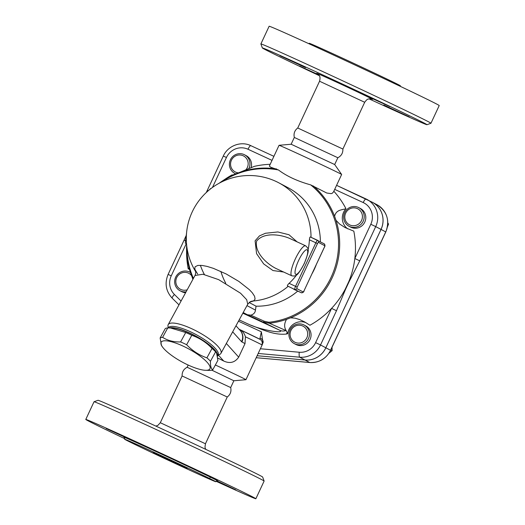 <?xml version="1.0" encoding="UTF-8"?>
<svg xmlns="http://www.w3.org/2000/svg" width="525" height="525" viewBox="0 0 525 525"><rect width="100%" height="100%" fill="white"/><g stroke="black" fill="none" stroke-linecap="round" stroke-linejoin="round"><path stroke-width="0.79" d="M308.917 43.726L309.225 43.286A50.295 0.617 25 0 1 355.058 63.978A50.295 0.617 25 0 1 400.391 85.798L400.253 86.317M260.886 43.936L269.135 26.25A93.831 1.155 25 0 1 354.631 64.844A93.831 1.155 25 0 1 439.215 105.558L430.966 123.244A93.831 1.155 -155 0 0 430.966 123.244A93.831 1.155 -155 0 0 346.388 82.53A93.831 1.155 -155 0 0 260.886 43.936A93.831 1.155 -155 0 0 260.886 43.956L262.342 47.939A90.825 1.116 25 0 1 345.128 85.299A90.825 1.116 25 0 1 426.963 124.707A90.825 1.116 25 0 1 369.127 98.897M319.285 75.659A90.825 1.116 25 0 1 262.342 47.939M319.082 75.337L299.512 66.045L318.688 74.812M280.009 55.735L305.517 67.581L280.009 55.735M373.912 98.982L389.799 106.582L368.819 96.948L363.95 94.526L373.912 98.982M409.31 116.891L383.801 105.046L409.31 116.891M341.637 174.471A34.532 0.427 25 0 1 341.644 174.484L333.513 191.914L332.325 193.22L331.15 193.633L326.753 193.016L310.675 184.872C297.531 181.217 286.801 176.256 278.473 169.975L270.815 167.252L269.345 166.117L279.051 145.3A34.532 0.427 25 0 1 279.064 145.294A34.532 0.427 25 0 1 310.524 159.508A34.532 0.427 25 0 1 341.637 174.471L334.681 164.535L291.145 144.237L294.315 137.438C293.475 133.573 294.617 130.423 297.741 127.995L342.884 149.048L364.691 102.277L319.548 81.231C321.267 74.773 317.638 74.498 317.356 73.664M294.315 137.438L337.851 157.743C341.355 155.899 343.028 152.998 342.884 149.041M276.655 168.991A78.271 76.073 -62.1 0 0 239.682 172.384L254.369 166.359A86.323 83.902 117.9 0 1 270.191 164.299M239.682 172.384L235.699 173.9A78.271 76.073 -62.1 0 0 222.121 181.158L225.809 178.69A86.323 83.902 117.9 0 1 232.129 174.851A13.512 13.132 -62.1 0 0 232.404 175.107M248.725 168.827A10.507 10.211 -62.1 0 0 244.598 154.809L246.186 155.649A10.507 10.211 117.9 0 1 251.068 167.836M244.598 154.809A10.507 10.211 -62.1 0 0 230.652 159.311A10.507 10.211 -62.1 0 0 235.81 173.86M238.527 172.856A9.01 8.754 117.9 0 1 230.751 162.251A9.01 8.754 117.9 0 1 242.215 155.387A9.01 8.754 117.9 0 1 245.621 170.08M189.295 269.108A13.512 13.132 -62.1 0 0 188.245 268.951L188.652 268.131L189.394 269.332L192.898 279.353M235.699 173.9C230.324 175.947 232.03 175.173 232.129 174.851L231.82 175.219M188.245 268.951A86.323 83.902 117.9 0 1 186.592 252.715L186.559 248.273A78.271 76.073 -62.1 0 0 190.227 271.412M239.695 329.523L260.177 339.439A4.207 4.161 120.1 0 1 260.177 339.439A4.207 4.161 120.1 0 1 261.85 344.827L262.986 342.904A4.207 3.622 -162 0 0 260.026 338.139L261.352 331.793L263.012 342.818M345.181 227.614L353.811 231.151A86.323 83.902 117.9 0 1 354.834 258.51A86.323 83.902 117.9 0 1 348.869 281.433L345.312 289.058A86.323 83.902 117.9 0 1 331.577 308.385A86.323 83.902 117.9 0 1 309.927 325.251L304.671 321.943L299.69 319.581L295.011 318.157L290.535 317.822A78.271 76.073 -62.1 0 0 336.007 220.31L334.602 216.3C336.138 209.783 341.368 210.039 345.975 208.74A13.512 13.132 -62.1 0 0 347.793 228.88M306.036 322.724A13.512 13.132 -62.1 0 0 287.687 333.743A86.323 83.902 117.9 0 1 286.197 334.071C273.335 335.396 261.306 328.932 249.834 324.811L239.19 319.889M185.601 292.727A10.507 10.211 117.9 0 1 181.617 291.592L180.023 290.745A10.507 10.211 -62.1 0 0 186.099 291.808M304.119 325.041L305.707 325.881A10.507 10.211 117.9 0 1 309.816 339.951A10.507 10.211 117.9 0 1 295.87 344.452L294.276 343.613A10.507 10.211 -62.1 0 0 308.221 339.104A10.507 10.211 -62.1 0 0 304.119 325.041A10.507 10.211 -62.1 0 0 289.925 330.035A10.507 10.211 -62.1 0 0 294.276 343.613M190.739 272.698A10.507 10.211 -62.1 0 0 175.796 276.924A10.507 10.211 -62.1 0 0 180.023 290.745M187.202 289.8A9.01 8.754 117.9 0 1 175.849 280.829A9.01 8.754 117.9 0 1 191.796 275.914M290.942 330.481A9.01 8.754 117.9 0 1 306.154 328.926A9.01 8.754 117.9 0 1 299.565 343.068A9.01 8.754 117.9 0 1 290.942 330.481M287.687 333.743L286.197 330.645C284.025 327.272 284.143 323.498 286.552 319.338L290.535 317.822M333.834 191.218A86.323 83.902 117.9 0 1 345.975 208.74M358.851 207.67L360.439 208.51A10.507 10.211 117.9 0 1 364.672 222.338A10.507 10.211 117.9 0 1 350.602 227.089L349.007 226.242A10.507 10.211 -62.1 0 0 363.077 221.491A10.507 10.211 -62.1 0 0 358.851 207.67A10.507 10.211 -62.1 0 0 344.905 212.172A10.507 10.211 -62.1 0 0 349.007 226.242M349.808 224.956A9.01 8.754 117.9 0 1 348.639 209.527A9.01 8.754 117.9 0 1 362.401 215.893A9.01 8.754 117.9 0 1 349.808 224.956M344.984 227.509L339.55 224.004L336.007 220.31M286.197 334.071L287.241 332.909M286.197 330.645L269.312 323.229A78.271 76.073 -62.1 0 0 286.552 319.338M186.5 243.666L185.286 243.108L186.546 232.969M209.16 189.978A80.87 78.606 117.9 0 1 210.61 188.554L210.82 188.652M206.292 192.498L207.329 190.306L208.287 190.713M185.469 240.791L184.072 240.188L186.086 235.738M381.019 229.412A21.02 20.429 -62.1 0 0 372.317 202.256A21.02 20.429 117.9 0 1 372.35 202.276A21.02 20.429 117.9 0 1 381.052 229.425L325.854 347.793A21.02 20.429 117.9 0 1 305.025 360.025L257.125 355.727L304.992 360.006A21.02 20.429 -62.1 0 0 325.822 347.773L381.019 229.412L375.716 226.603A21.02 20.429 -62.1 0 0 367.014 199.448A21.02 20.429 -62.1 0 0 366.056 198.975A4.502 1.057 114.8 0 0 366.043 198.968A4.502 1.057 114.8 0 0 363.215 202.558A16.511 16.052 117.9 0 1 370.808 224.267L354.834 258.51L359.743 260.846L375.716 226.603L370.808 224.267M220.874 271.412A60.053 58.367 -62.1 0 0 225.743 283.244M220.907 271.425A60.053 58.367 -62.1 0 0 225.776 283.264M328.978 353.2L332.122 350.687L332.03 347.255M330.763 349.972L332.122 350.687M387.437 226.866L388.546 224.077L387.811 222.928M387.798 223.683L388.546 224.077M348.869 281.433A4.502 1.037 28.1 0 1 349.066 281.767L359.743 260.846M315.61 342.635L320.519 344.964L336.486 310.721L331.577 308.385L315.61 342.635A16.511 16.052 117.9 0 1 299.243 352.242L260.38 348.751M336.486 310.721L345.686 289.012A4.502 0.932 -158.1 0 1 345.312 289.058M218.361 354.867L218.879 354.736A30.023 7.908 -151.4 0 0 220.92 353.384A30.023 7.908 -151.4 0 0 191.815 328.768A30.023 7.908 -151.4 0 0 168.197 324.627A30.023 7.908 -151.4 0 0 168.164 327.068L168.341 327.58M168.105 327.935L168.131 327.889A28.527 7.514 28.6 0 1 190.568 331.826A28.527 7.514 28.6 0 1 218.21 355.208L217.704 356.134M169.168 327.935A28.527 7.514 28.6 0 1 198.496 337.582A28.527 7.514 28.6 0 1 217.691 356.048M170.533 327.967L172.653 328.059A27.773 7.317 28.6 0 1 189.938 333.349A27.773 7.317 28.6 0 1 215.618 351.501L216.549 352.813L215.598 351.848A31.152 8.21 -151.4 0 0 212.041 348.429C206.22 342.333 199.461 337.962 191.763 335.311A31.152 8.21 -151.4 0 0 188.731 333.854A31.152 8.21 -151.4 0 0 185.732 332.522L170.533 327.967L167.744 327.935A31.152 8.21 -151.4 0 0 165.27 328.558L160.138 337.969A31.152 8.21 28.6 0 1 162.612 337.345C167.665 340.6 173.663 342.129 180.6 341.933A31.152 8.21 28.6 0 1 183.599 343.265A31.152 8.21 28.6 0 1 186.631 344.722C192.452 350.818 199.211 355.195 206.909 357.84A31.152 8.21 28.6 0 1 210.466 361.259C210.289 365.827 211.05 368.668 212.75 369.79A31.152 8.21 28.6 0 1 210.276 370.414L205.367 370.289A27.773 7.317 -151.4 0 0 206.929 362.073A27.773 7.317 -151.4 0 0 183.008 346.067A27.773 7.317 -151.4 0 0 162.402 346.854A27.773 7.317 -151.4 0 0 182.037 361.955A27.773 7.317 -151.4 0 0 205.367 370.289M212.75 369.79L217.882 360.38L216.549 352.813M162.402 346.854L161.47 345.535L160.138 337.969M215.598 351.848L210.466 361.259M212.041 348.429L206.909 357.84M191.763 335.311L186.631 344.722M167.744 327.935L162.612 337.345M185.732 332.522L180.6 341.933M195.582 271.445C195.897 272.363 195.707 273.709 195.005 275.487L202.919 274.253L218.623 279.628L240.568 293.232L246.711 299.736L247.728 304.238L250.169 301.809A9.01 8.544 -116.3 0 1 250.176 301.809A9.01 8.544 -116.3 0 1 253.562 300.969L255.084 299.158L254.592 296.297L252.322 292.825L249.395 289.702L238.888 281.433L226.163 273.958L213.386 268.354L207.014 266.378L201.928 265.42L197.827 265.427L195.07 266.798L194.736 269.515L195.615 271.543A63.053 63.053 0 0 1 278.867 182.851A63.053 61.287 117.9 0 1 311.023 237.287M318.445 242.373A1.503 1.457 117.9 0 0 317.756 240.404A3.006 0.702 114.8 0 0 317.75 240.398A3.006 0.702 114.8 0 0 315.86 242.793L295.562 286.328A3.006 0.702 114.8 0 0 294.919 289.38A1.503 1.457 -62.1 0 0 296.874 288.632A1.503 0.354 -65.2 0 1 297.196 287.109L317.5 243.567A1.503 0.354 -65.2 0 1 318.445 242.373L324.686 245.68A1.503 0.354 -65.2 0 1 324.365 247.209L304.06 290.745A1.503 0.354 -65.2 0 1 303.115 291.939A1.503 1.457 117.9 0 1 301.153 292.688L288.186 286.309A56.969 0.702 -155 0 0 287.49 285.948C287.201 285.534 287.739 284.668 289.104 283.342A62.77 61.005 -62.1 0 0 296.756 274.778M308.077 249.828A62.77 61.005 -62.1 0 0 309.409 239.807C309.54 237.91 309.848 236.965 310.334 236.965L324.063 243.744A1.503 1.457 -62.1 0 0 323.997 243.705M297.098 241.868L288.98 234.734L277.856 231.958L265.466 233.257L259.481 235.869L255.104 240.811L256.574 253.634L263.675 263.904L272.967 270.546L283.605 272.016M249.473 302.236L253.562 300.969A63.053 61.287 117.9 0 0 288.186 286.309M249.126 302.512L256.056 306.18L255.439 310.104C255.235 312.605 253.693 314.298 250.825 315.177L247.354 314.744L262.854 322.022L269.312 323.229A4.502 0.886 83.9 0 1 268.885 322.258L264.285 321.241A4.502 1.385 115.2 0 1 262.854 322.022L279.904 330.35A10.507 8.84 -63.9 0 0 285.954 330.533M204.415 274.555A63.053 61.287 117.9 0 1 200.386 265.302M278.867 182.851L288.225 187.806A63.053 61.287 117.9 0 1 320.381 241.789M316.247 264.712A63.053 61.287 117.9 0 1 312.073 273.65M297.734 291.106A63.053 61.287 117.9 0 1 256.056 306.18M275.966 268.478L275.96 268.478C266.91 263.898 254.369 252.663 256.607 241.113C263.832 232.057 280.14 234.406 289.413 238.311L305.668 245.831A16.511 3.878 114.8 0 0 295.214 259.192A16.511 3.878 114.8 0 0 291.795 275.802L275.966 268.478M239.623 329.49C242.537 330.986 244.466 333.428 245.411 336.814L245.018 343.606L238.698 357.151C234.918 362.565 229.924 363.851 223.709 361.023L217.875 358.089M264.285 321.241L250.825 315.177M242.839 313.202L279.904 330.35C284.747 333.946 262.251 330.258 249.834 324.811M260.026 338.139L259.849 339.262A30.325 0.374 -155 0 0 239.899 329.621M262.434 344.341L245.949 379.7A34.532 0.427 25 0 1 245.936 379.706L233.855 380.763L211.831 370.158M215.375 364.98A34.532 0.427 25 0 1 245.949 379.7M188.18 365.046L187.149 367.257L230.685 387.562L233.861 380.756M187.149 367.257C183.645 369.101 181.972 372.002 182.116 375.959L227.259 397.005C230.383 394.577 231.525 391.427 230.685 387.555M264.114 481.044L262.658 477.061A90.825 1.116 -155 0 0 180.817 437.673A90.825 1.116 -155 0 0 98.037 400.293L94.047 401.743A93.831 1.155 25 0 1 94.047 401.743A93.831 1.155 25 0 1 179.563 440.363A93.831 1.155 25 0 1 264.114 481.044A93.831 1.155 25 0 1 264.114 481.064L255.865 498.75A93.831 1.155 25 0 1 216.083 481.274M124.747 438.683A93.831 1.155 25 0 1 85.785 419.442A93.831 1.155 25 0 1 171.314 458.049A93.831 1.155 25 0 1 255.865 498.75M216.864 480.874L235.817 489.884L216.444 481.012M200.077 471.765L215.965 479.364L194.992 469.731L190.116 467.309L200.077 471.765M106.175 428.518L131.683 440.363L106.175 428.518M180.639 465.99A50.295 0.617 25 0 1 124.609 439.202A50.295 0.617 25 0 1 170.435 459.887A50.295 0.617 25 0 1 215.775 481.714A50.295 0.617 25 0 1 180.639 465.99M166.294 458.391L187.202 468.385L158.097 454.998L153.182 452.524L166.294 458.391M317.494 73.749A30.909 0.381 25 0 1 344.813 85.969A30.909 0.381 25 0 1 371.746 99.048M212.487 187.412L226.446 157.474A16.511 16.052 117.9 0 1 247.99 149.244L272.029 160.368M222.121 181.158L222.121 181.158A78.271 76.073 -62.1 0 0 219.299 183.133L222.121 181.158M186.605 244.834A78.271 76.073 -62.1 0 0 186.559 248.273L186.605 244.834M181.073 301.028L174.431 294.492A16.511 16.052 117.9 0 1 171.248 275.835L186.296 243.574M261.352 331.793L238.468 321.208M334.701 189.368L363.215 202.558M334.602 216.3A78.271 76.073 -62.1 0 0 313.353 185.968M191.632 275.422A78.271 76.073 -62.1 0 0 193.095 278.985M207.329 190.306L223.296 156.063C227.771 145.799 240.936 140.772 250.819 145.655L273.906 156.338L250.832 145.661A4.502 1.057 114.8 0 0 250.819 145.655A4.502 1.057 114.8 0 0 247.99 149.244M223.296 156.063L226.446 157.474M172.266 298.239A4.502 1.017 -45.4 0 1 172.207 298.193C165.854 291.224 164.489 283.303 168.105 274.431L171.248 275.835M178.979 304.868L172.207 298.193A4.502 1.017 -45.4 0 1 174.431 294.492M372.35 202.276L377.029 204.757A21.02 20.429 117.9 0 1 385.731 231.906L330.533 350.273A21.02 20.429 117.9 0 1 309.704 362.499L256.207 357.702M377.029 204.757C387.089 211.345 390.016 220.408 385.803 231.952L381.052 229.425M385.803 231.952L330.606 350.313L325.854 347.793M309.822 362.512A3.006 0.656 -84.9 0 1 309.763 362.519A3.006 0.656 -84.9 0 1 309.704 362.499L305.025 360.025M366.03 198.962L336.584 185.338L372.317 202.256M299.243 352.242A4.502 0.978 95.1 0 0 299.69 357.197A21.02 20.429 -62.1 0 0 320.519 344.964L325.822 347.773M258.175 353.469L299.69 357.197L304.992 360.006M345.686 289.012L349.066 281.767M193.41 278.408A77.483 75.311 117.9 0 1 186.959 247.721M221.885 181.808A77.483 75.311 117.9 0 1 278.473 169.975M168.197 324.627L195.005 275.487L202.919 274.253L218.623 279.628L240.568 293.232L246.711 299.736L247.728 304.238L220.92 353.384M197.676 274.011A63.053 61.287 117.9 0 1 194.585 268.702M297.196 287.109L289.104 283.342M287.49 285.948L301.153 292.688A3.006 0.702 114.8 0 0 301.166 292.688A3.006 0.702 114.8 0 0 301.173 292.694M309.409 239.807L317.5 243.567M324.686 245.68A1.503 1.457 -62.1 0 0 324.063 243.744C325.139 244.939 325.251 246.1 324.397 247.229L304.054 290.752M304.06 290.745L304.1 290.765C303.844 292.117 302.866 292.76 301.166 292.688L293.81 289.288M303.115 291.939L296.874 288.632M317.737 240.398L310.334 236.965M304.185 263.53A13.512 3.17 -65.2 0 1 295.03 271.904A13.512 3.17 -65.2 0 1 304.92 250.694A13.512 3.17 -65.2 0 1 304.185 263.53M218.302 355.025L223.709 361.023M243.193 312.546L247.354 314.744M310.675 184.872A77.483 75.311 117.9 0 1 335.121 266.818A77.483 75.311 117.9 0 1 268.885 322.258M255.439 310.104L246.973 305.616M245.411 336.814A34.532 0.427 25 0 1 261.85 344.827M239.669 329.884A10.507 10.211 117.9 0 1 241.913 341.959L245.018 343.606M232.673 331.826L241.566 341.683A21.02 4.935 114.8 0 0 241.913 341.959M241.566 341.683A10.507 10.165 -42 0 0 240.102 330.356L235.974 325.782M238.698 357.151L226.341 343.448M227.259 397.005L205.452 443.769L160.309 422.723L182.116 375.952M217.317 480.867A51.791 0.637 -155 0 0 171.098 458.515A51.791 0.637 -155 0 0 124.268 437.476M426.963 124.707L430.953 123.257M364.691 102.277C366.398 100.019 367.513 98.989 368.032 99.192C368.511 98.739 371.162 98.759 371.89 99.094M297.741 127.995L319.548 81.231M334.681 164.542L337.851 157.743M291.145 144.237L279.064 145.294M235.725 173.893L234.754 173.381M190.706 272.619L189.866 272.173M168.105 274.431L184.072 240.188M330.606 350.313C326.13 358.792 319.18 362.86 309.763 362.519L256.2 357.715M291.795 275.802C296.435 276.583 297.773 275.467 304.264 263.576C309.533 249.887 309.14 249.152 305.668 245.831M240.082 329.72L239.013 329.155M205.452 443.769L204.967 447.254L205.715 449.341M155.873 426.103L157.92 425.348L160.309 422.723M85.785 419.442L94.034 401.756M210.387 476.923L210.007 477.75M124.609 439.202C124.701 437.889 124.569 437.299 124.208 437.43L124.208 437.43M215.775 481.714C216.72 480.795 217.258 480.519 217.389 480.88"/></g></svg>
